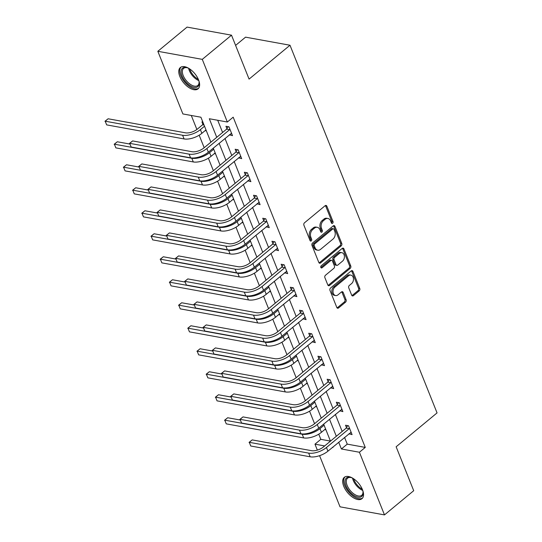 <?xml version="1.0" encoding="UTF-8"?>
<svg xmlns="http://www.w3.org/2000/svg" width="542" height="542" viewBox="0 0 542 542"><rect width="100%" height="100%" fill="white"/><g stroke="black" fill="none" stroke-linecap="round" stroke-linejoin="round"><path stroke-width="0.81" d="M332.612 223.263A1.22 0.888 100.3 0 0 333.012 221.583L326.86 206.211A1.741 1.267 100.3 0 0 326.027 205.445A1.741 1.267 100.3 0 0 325.132 205.709L304.482 222.809A1.741 1.267 100.3 0 0 303.913 225.208L310.058 240.58A1.22 0.888 100.3 0 0 311.664 239.252L310.871 237.26A5.583 4.058 100.3 0 1 312.693 229.591L314.414 228.168A5.583 4.058 100.3 0 1 317.26 227.308A5.583 4.058 100.3 0 1 319.936 229.761L320.735 231.746A1.22 0.888 100.3 0 0 322.341 230.418L321.541 228.426A5.583 4.058 100.3 0 1 323.364 220.757L325.085 219.334A5.583 4.058 100.3 0 1 327.93 218.473A5.583 4.058 100.3 0 1 330.606 220.926L331.406 222.911A1.22 0.888 100.3 0 0 332.612 223.263M331.447 223.013A1.22 0.888 100.3 0 0 331.812 221.366L325.661 205.987A1.741 1.267 100.3 0 0 325.383 205.547M310.105 240.682A1.22 0.888 100.3 0 0 310.464 239.036L309.672 237.044L310.871 237.26M320.776 231.847A1.22 0.888 100.3 0 0 321.135 230.201L320.342 228.209L321.541 228.426M343.75 486.309A13.862 7.209 50.4 0 1 344.278 477.339A13.862 7.209 50.4 0 1 353.662 478.796A13.862 7.209 50.4 0 1 362.49 489.717A13.862 7.209 50.4 0 1 361.954 498.687A13.862 7.209 50.4 0 1 352.571 497.231A13.862 7.209 50.4 0 1 343.75 486.309M179.829 76.476A13.862 7.209 50.4 0 1 180.357 67.506A13.862 7.209 50.4 0 1 189.741 68.963A13.862 7.209 50.4 0 1 198.562 79.884A13.862 7.209 50.4 0 1 198.033 88.854A13.862 7.209 50.4 0 1 188.65 87.397A13.862 7.209 50.4 0 1 179.829 76.476M351.677 295.166A1.741 1.267 100.3 0 0 352.51 295.939A1.741 1.267 100.3 0 0 353.398 295.668L359.197 290.871A1.741 1.267 100.3 0 0 359.766 288.473L352.937 271.4A1.741 1.267 100.3 0 0 352.097 270.634A1.741 1.267 100.3 0 0 351.209 270.898L330.552 287.998A1.741 1.267 100.3 0 0 329.983 290.397L336.812 307.47A1.741 1.267 100.3 0 0 337.652 308.235A1.741 1.267 100.3 0 0 338.54 307.964L345.539 302.172A1.741 1.267 100.3 0 0 346.108 299.773L343.188 292.47A1.741 1.267 100.3 0 0 342.348 291.704A1.741 1.267 100.3 0 0 341.46 291.969L337.991 294.848A4.668 3.388 100.3 0 1 335.606 295.566A4.668 3.388 100.3 0 1 333.025 292.009A4.668 3.388 100.3 0 1 334.895 287.104L348.492 275.844A4.668 3.388 100.3 0 1 350.87 275.126A4.668 3.388 100.3 0 1 353.459 278.683A4.668 3.388 100.3 0 1 351.589 283.588L349.319 285.465A1.741 1.267 100.3 0 0 348.75 287.863L351.677 295.166M210.885 142.16L200.913 117.221L182.891 113.949L157.83 51.294L187.058 27.1L231.509 35.176L249.076 79.105L289.997 45.237L437.055 412.902L396.134 446.777L413.709 490.706L384.481 514.9L340.03 506.824L319.57 455.666M231.509 35.176L202.281 59.363L227.342 122.018L209.32 118.745L216.746 137.316M344.556 437.408L347.246 444.135L365.267 447.407L233.182 117.18L227.342 122.018M365.267 447.407L359.421 452.245L384.481 514.9M341.196 245.865A1.741 1.267 100.3 0 0 341.765 243.466L334.936 226.393A1.741 1.267 100.3 0 0 334.102 225.628A1.741 1.267 100.3 0 0 333.208 225.899L312.551 242.992A1.741 1.267 100.3 0 0 311.982 245.391L318.811 262.47A1.741 1.267 100.3 0 0 319.651 263.236A1.741 1.267 100.3 0 0 320.539 262.965L341.196 245.865L339.997 245.648A1.741 1.267 100.3 0 0 340.566 243.25L333.737 226.177A1.741 1.267 100.3 0 0 333.459 225.729M343.933 248.893L350.762 265.973A1.741 1.267 100.3 0 1 350.193 268.371L329.543 285.465A1.741 1.267 100.3 0 1 328.648 285.736A1.741 1.267 100.3 0 1 327.815 284.97L324.888 277.66A1.741 1.267 100.3 0 1 325.457 275.261L333.838 268.331A1.741 1.267 100.3 0 0 334.407 265.932L332.47 261.088A1.741 1.267 100.3 0 0 331.629 260.323A1.741 1.267 100.3 0 0 330.742 260.587L322.016 267.809A1.22 0.888 100.3 0 1 321.21 265.783L342.212 248.399A1.741 1.267 100.3 0 1 343.1 248.128A1.741 1.267 100.3 0 1 343.933 248.893L342.734 248.676L349.563 265.756L350.762 265.973M289.997 45.237L245.546 37.161L235.594 45.399M217.708 120.27L222.593 132.478M224.977 138.44L231.793 155.473M234.178 161.435L240.987 178.474M243.372 184.436L250.187 201.468M252.572 207.43L259.388 224.469M261.772 230.431L268.581 247.464M270.966 253.426L277.782 270.465M280.167 276.427L286.982 293.459M289.367 299.421L296.183 316.46M298.567 322.422L305.376 339.455M307.761 345.417L314.577 362.456M316.962 368.418L323.777 385.45M326.162 391.412L332.971 408.451M335.356 414.413L342.171 431.446M229.368 134.802L232.498 135.649L228.954 126.801L225.953 126.259L226.908 128.65M238.568 157.797L241.691 158.65L238.155 149.802L235.153 149.253L236.109 151.652M247.769 180.798L250.892 181.645L247.355 172.796L244.347 172.254L245.309 174.646M256.969 203.792L260.092 204.646L256.549 195.797L253.548 195.249L254.503 197.647M266.163 226.793L269.286 227.64L265.749 218.799L262.748 218.25L263.703 220.641M275.363 249.787L278.486 250.641L274.95 241.793L271.948 241.251L272.904 243.643M284.564 272.789L287.687 273.635L284.15 264.794L281.142 264.245L282.104 266.637M293.757 295.783L296.88 296.637L293.344 287.788L290.343 287.246L291.298 289.638M302.958 318.784L306.081 319.631L302.544 310.79L299.543 310.241L300.498 312.632M312.158 341.778L315.281 342.632L311.745 333.784L308.737 333.242L309.699 335.633M321.352 364.78L324.482 365.626L320.939 356.785L317.937 356.236L318.892 358.628M330.552 387.781L333.676 388.628L330.139 379.779L327.138 379.237L328.093 381.629M339.753 410.775L342.876 411.622L339.339 402.781L336.338 402.232L337.293 404.623M348.953 433.776L352.076 434.623L348.54 425.775L345.532 425.233L346.494 427.624M191.285 115.473L196.888 129.484M199.178 135.209L204.178 147.715M208.379 158.21L213.379 170.716M217.572 181.204L222.579 193.711M226.773 204.205L231.773 216.712M235.973 227.2L240.973 239.706M245.167 250.201L250.174 262.707M254.367 273.195L259.374 285.702M263.568 296.196L268.568 308.703M272.768 319.191L277.768 331.697M281.962 342.192L286.969 354.698M291.162 365.186L296.162 377.693M300.363 388.187L305.363 400.694M309.557 411.182L314.563 423.688M318.757 434.183L320.817 439.332L330.451 441.086M202.85 122.065L201.929 121.896L202.884 124.287M205.343 130.439L206.387 130.907M214.544 153.433L215.587 153.908M223.744 176.435L224.781 176.902M232.938 199.429L233.981 199.903M242.138 222.43L243.182 222.898M251.339 245.424L252.376 245.899M260.539 268.425L261.576 268.893M269.733 291.42L270.776 291.894M278.934 314.421L279.977 314.888M288.134 337.415L289.171 337.89M297.328 360.416L298.371 360.884M306.528 383.411L307.571 383.885M315.729 406.412L316.765 406.879M324.929 429.406L325.966 429.881M157.83 51.294L202.281 59.363M317.348 450.111L314.977 444.176L324.672 445.937M320.817 439.332L314.977 444.176M332.531 447.36L332.991 447.448L332.856 447.096M330.471 441.134L323.655 424.101M321.27 418.139L314.455 401.1M312.07 395.138L305.254 378.106M302.87 372.144L296.061 355.105M293.676 349.143L286.86 332.111M284.475 326.148L277.66 309.109M275.275 303.147L268.466 286.115M266.081 280.153L259.266 263.114M256.881 257.152L250.065 240.12M247.68 234.158L240.872 217.118M238.48 211.156L231.671 194.124M229.286 188.162L222.471 171.123M220.086 165.161L213.27 148.129M338.709 442.252L341.399 448.972L359.421 452.245M219.131 143.278L225.946 160.31M228.331 166.272L235.14 183.311M237.525 189.273L244.34 206.306M246.725 212.268L253.541 229.307M255.926 235.269L262.741 252.301M265.126 258.263L271.935 275.302M274.32 281.264L281.135 298.296M283.52 304.258L290.336 321.298M292.721 327.26L299.53 344.292M301.914 350.261L308.73 367.293M311.115 373.255L317.93 390.287M320.315 396.256L327.131 413.289M329.516 419.251L336.325 436.283M347.246 444.135L341.399 448.972M205.465 130.737L206.109 130.209M229.49 135.107L231.583 133.373M238.69 158.101L240.783 156.367M214.666 153.738L215.303 153.21M247.89 181.103L249.977 179.368M223.866 176.733L224.503 176.204M257.084 204.097L259.178 202.362M233.06 199.734L233.704 199.205M266.285 227.098L268.378 225.364M242.26 222.728L242.904 222.2M275.485 250.092L277.579 248.358M251.461 245.729L252.098 245.201M284.685 273.093L286.772 271.359M260.655 268.73L261.298 268.195M293.879 296.088L295.973 294.353M269.855 291.725L270.499 291.196M303.08 319.089L305.173 317.355M279.055 314.726L279.692 314.191M312.28 342.083L314.367 340.356M288.256 337.72L288.893 337.192M321.474 365.084L323.567 363.35M297.45 360.721L298.093 360.186M330.674 388.079L332.768 386.351M306.65 383.716L307.287 383.187M339.875 411.08L341.968 409.346M315.851 406.717L316.487 406.182M349.068 434.074L351.162 432.347M325.044 429.711L325.688 429.183M327.93 218.473L326.731 218.257A5.583 4.058 100.3 0 0 323.886 219.117L325.085 219.334M320.342 228.209A5.583 4.058 100.3 0 1 322.165 220.54L323.886 219.117M317.26 227.308L316.061 227.084A5.583 4.058 100.3 0 0 313.208 227.945L314.414 228.168M309.672 237.044A5.583 4.058 100.3 0 1 311.487 229.374L313.208 227.945M319.089 262.911A1.741 1.267 100.3 0 0 319.34 262.748L339.997 245.648M333.967 229.313A1.22 0.888 100.3 0 0 332.754 228.968L314.624 243.975A1.22 0.888 100.3 0 0 314.224 245.655L315.065 247.755A5.583 4.058 100.3 0 0 317.741 250.208A5.583 4.058 100.3 0 0 320.593 249.34L332.984 239.083A5.583 4.058 100.3 0 0 334.807 231.414L333.967 229.313M333.377 228.778L332.178 228.561A1.22 0.888 100.3 0 0 331.555 228.751L332.754 228.968M317.741 250.208L316.542 249.984A5.583 4.058 100.3 0 1 313.865 247.531L313.025 245.438A1.22 0.888 100.3 0 1 313.425 243.758L331.555 228.751M328.086 285.417A1.741 1.267 100.3 0 0 328.337 285.248L348.994 268.148A1.741 1.267 100.3 0 0 349.563 265.756M331.629 260.323L330.43 260.099A1.741 1.267 100.3 0 0 329.536 260.37L320.857 267.558M342.53 261.136A4.668 3.388 100.3 0 0 344.4 256.231A4.668 3.388 100.3 0 0 341.812 252.674A4.668 3.388 100.3 0 0 339.434 253.392L334.644 257.362A1.741 1.267 100.3 0 0 334.075 259.753L336.013 264.604A1.741 1.267 100.3 0 0 336.846 265.37A1.741 1.267 100.3 0 0 337.741 265.099L342.53 261.136M341.812 252.674L340.613 252.457A4.668 3.388 100.3 0 0 338.228 253.175L339.434 253.392M336.846 265.37L335.647 265.153A1.741 1.267 100.3 0 1 334.814 264.388L332.869 259.537A1.741 1.267 100.3 0 1 333.438 257.138L338.228 253.175M342.734 248.676A1.741 1.267 100.3 0 0 342.463 248.236M350.87 275.126L349.671 274.909A4.668 3.388 100.3 0 0 347.286 275.627L348.492 275.844M335.606 295.566L334.407 295.349A4.668 3.388 100.3 0 1 331.819 291.786A4.668 3.388 100.3 0 1 333.689 286.887L347.286 275.627M337.09 307.917A1.741 1.267 100.3 0 0 337.341 307.748L344.339 301.955A1.741 1.267 100.3 0 0 344.908 299.557L341.982 292.253A1.741 1.267 100.3 0 0 341.711 291.806M351.948 295.614A1.741 1.267 100.3 0 0 352.198 295.451L357.998 290.654A1.741 1.267 100.3 0 0 358.56 288.256L351.731 271.176A1.741 1.267 100.3 0 0 351.46 270.736M204.043 125.039L202.593 124.775L197.383 129.091A8.882 3.99 158.2 0 1 185.533 132.837L108.115 118.779L105.189 121.198L182.607 135.256A13.326 5.982 -21.8 0 0 200.384 129.633L204.51 126.225M202.593 124.775L203.392 123.434M106.666 124.884L105.189 121.198L106.666 124.884L184.084 138.942A13.326 5.982 -21.8 0 0 201.861 133.318L205.987 129.911M104.945 121.293L108.115 118.779M229.916 129.199L229.618 129.687L226.617 129.145L203.873 147.973A8.882 3.99 158.2 0 1 192.024 151.719L132.621 140.927L129.694 143.345L189.097 154.138A13.326 5.982 -21.8 0 0 206.875 148.515L229.618 129.687M131.171 147.031L129.694 143.345L131.171 147.031L190.574 157.824A13.326 5.982 -21.8 0 0 208.352 152.2L231.536 133.257M226.617 129.145L228.101 126.652M129.457 143.447L132.621 140.927M198.738 80.324A11.992 6.24 50.4 0 1 199.124 82.309A11.992 6.24 50.4 0 1 197.634 86.761A11.992 6.24 50.4 0 1 185.1 81.104A11.992 6.24 50.4 0 1 182.627 68.055A11.992 6.24 50.4 0 1 186.99 67.655A11.992 6.24 50.4 0 1 188.867 68.407M187.41 67.791A11.104 5.779 -129.6 0 0 183.772 68.258A11.104 5.779 -129.6 0 0 183.636 68.367A11.104 5.779 -129.6 0 0 186.163 80.48A11.104 5.779 -129.6 0 0 197.661 85.582A11.104 5.779 -129.6 0 0 197.796 85.48A11.104 5.779 -129.6 0 0 199.07 81.876M181.103 67.025A13.774 7.161 -129.6 0 0 184.612 81.971A13.774 7.161 -129.6 0 0 198.643 88.217M362.659 490.158A11.992 6.24 50.4 0 1 363.045 492.143A11.992 6.24 50.4 0 1 356.507 496.763A11.992 6.24 50.4 0 1 345.945 485.767A11.992 6.24 50.4 0 1 350.911 477.488A11.992 6.24 50.4 0 1 352.788 478.24M351.331 477.624A11.104 5.779 -129.6 0 0 347.558 478.2A11.104 5.779 -129.6 0 0 347.131 485.395A11.104 5.779 -129.6 0 0 354.197 494.141A11.104 5.779 -129.6 0 0 361.717 495.313A11.104 5.779 -129.6 0 0 362.991 491.709M345.024 476.858A13.774 7.161 -129.6 0 0 344.746 485.551A13.774 7.161 -129.6 0 0 362.564 498.051M129.687 144.023L117.309 141.774L114.389 144.192L115.859 147.878L193.284 161.943A13.326 5.982 -21.8 0 0 211.062 156.32L215.188 152.905M115.859 147.878L114.389 144.192L191.807 158.257A13.326 5.982 -21.8 0 0 209.585 152.634L213.711 149.219M114.145 144.287L117.309 141.774M138.881 167.017L126.51 164.775L123.59 167.193L125.06 170.879L202.478 184.937A13.326 5.982 -21.8 0 0 220.255 179.321L224.381 175.906M125.06 170.879L123.59 167.193L201.007 181.252A13.326 5.982 -21.8 0 0 218.785 175.635L222.911 172.22M123.346 167.288L126.51 164.775M239.11 152.194L238.819 152.688L235.817 152.139L213.074 170.967A8.882 3.99 158.2 0 1 201.218 174.714L141.821 163.928L138.894 166.347L198.297 177.132A13.326 5.982 -21.8 0 0 216.075 171.516L238.819 152.688M140.371 170.032L138.894 166.347L140.371 170.032L199.768 180.818A13.326 5.982 -21.8 0 0 217.545 175.202L240.736 156.252M235.817 152.139L237.301 149.646M138.65 166.441L141.821 163.928M248.311 175.195L248.019 175.683L245.018 175.141L222.267 193.968A8.882 3.99 158.2 0 1 210.418 197.715L151.015 186.922L148.095 189.341L207.498 200.133A13.326 5.982 -21.8 0 0 225.276 194.51L248.019 175.683M149.565 193.027L148.095 189.341L149.565 193.027L208.968 203.819A13.326 5.982 -21.8 0 0 226.746 198.196L249.937 179.253M245.018 175.141L246.502 172.647M147.851 189.443L151.015 186.922M148.081 190.018L135.71 187.769L132.783 190.188L134.26 193.873L211.678 207.938A13.326 5.982 -21.8 0 0 229.456 202.315L233.582 198.9M134.26 193.873L132.783 190.188L210.208 204.253A13.326 5.982 -21.8 0 0 227.986 198.629L232.105 195.215M132.539 190.283L135.71 187.769M157.282 213.013L144.904 210.77L141.984 213.189L143.461 216.875L220.879 230.933A13.326 5.982 -21.8 0 0 238.656 225.316L242.782 221.902M143.461 216.875L141.984 213.189L219.402 227.247A13.326 5.982 -21.8 0 0 237.179 221.631L241.305 218.216M141.74 213.284L144.904 210.77M166.482 236.014L154.104 233.765L151.184 236.183L152.654 239.869L230.079 253.934A13.326 5.982 -21.8 0 0 247.857 248.311L251.976 244.896M152.654 239.869L151.184 236.183L228.602 250.248A13.326 5.982 -21.8 0 0 246.38 244.625L250.506 241.21M150.94 236.278L154.104 233.765M257.511 198.189L257.22 198.684L254.212 198.135L231.468 216.963A8.882 3.99 158.2 0 1 219.618 220.709L160.215 209.923L157.295 212.342L216.692 223.128A13.326 5.982 -21.8 0 0 234.469 217.511L257.22 198.684M158.765 216.028L157.295 212.342L158.765 216.028L218.169 226.813A13.326 5.982 -21.8 0 0 235.946 221.197L259.13 202.247M254.212 198.135L255.695 195.642M157.051 212.437L160.215 209.923M266.705 221.19L266.413 221.678L263.412 221.136L240.668 239.964A8.882 3.99 158.2 0 1 228.812 243.71L169.416 232.918L166.489 235.336L225.892 246.129A13.326 5.982 -21.8 0 0 243.67 240.506L266.413 221.678M167.966 239.022L166.489 235.336L167.966 239.022L227.369 249.815A13.326 5.982 -21.8 0 0 245.147 244.191L268.331 225.248M263.412 221.136L264.896 218.643M166.245 235.438L169.416 232.918M275.905 244.185L275.614 244.679L272.612 244.13L249.862 262.958A8.882 3.99 158.2 0 1 238.013 266.705L178.609 255.919L175.689 258.338L235.093 269.123A13.326 5.982 -21.8 0 0 252.87 263.507L275.614 244.679M177.166 262.023L175.689 258.338L177.166 262.023L236.563 272.809A13.326 5.982 -21.8 0 0 254.34 267.192L277.531 248.243M272.612 244.13L274.096 241.637M175.445 258.432L178.609 255.919M175.676 259.008L163.305 256.766L160.378 259.184L161.855 262.87L239.273 276.928A13.326 5.982 -21.8 0 0 257.05 271.312L261.176 267.897M161.855 262.87L160.378 259.184L237.803 273.243A13.326 5.982 -21.8 0 0 255.58 267.626L259.699 264.211M160.141 259.279L163.305 256.766M285.106 267.186L284.814 267.673L281.806 267.131L259.062 285.959A8.882 3.99 158.2 0 1 247.213 289.706L187.81 278.913L184.89 281.339L244.286 292.124A13.326 5.982 -21.8 0 0 262.064 286.501L284.814 267.673M186.36 285.024L184.89 281.339L186.36 285.024L245.763 295.81A13.326 5.982 -21.8 0 0 263.541 290.187L286.725 271.244M281.806 267.131L283.297 264.638M184.646 281.433L187.81 278.913M184.876 282.009L172.498 279.76L169.578 282.179L171.055 285.864L248.473 299.929A13.326 5.982 -21.8 0 0 266.251 294.306L270.377 290.891M171.055 285.864L169.578 282.179L246.996 296.244A13.326 5.982 -21.8 0 0 264.774 290.62L268.9 287.206M169.334 282.28L172.498 279.76M294.306 290.18L294.008 290.675L291.007 290.126L268.263 308.954A8.882 3.99 158.2 0 1 256.413 312.7L197.01 301.914L194.083 304.333L253.487 315.126A13.326 5.982 -21.8 0 0 271.264 309.502L294.008 290.675M195.56 308.019L194.083 304.333L195.56 308.019L254.964 318.811A13.326 5.982 -21.8 0 0 272.741 313.188L295.925 294.238M291.007 290.126L292.49 287.633M193.846 304.428L197.01 301.914M194.077 305.004L181.699 302.761L178.779 305.18L180.249 308.865L257.674 322.924A13.326 5.982 -21.8 0 0 275.451 317.307L279.57 313.893M180.249 308.865L178.779 305.18L256.197 319.238A13.326 5.982 -21.8 0 0 273.974 313.622L278.1 310.207M178.535 305.275L181.699 302.761M303.5 313.181L303.208 313.669L300.207 313.127L277.463 331.955A8.882 3.99 158.2 0 1 265.607 335.701L206.204 324.909L203.284 327.334L262.687 338.12A13.326 5.982 -21.8 0 0 280.465 332.497L303.208 313.669M204.761 331.02L203.284 327.334L204.761 331.02L264.157 341.806A13.326 5.982 -21.8 0 0 281.935 336.182L305.126 317.239M300.207 313.127L301.691 310.634M203.04 327.429L206.204 324.909M203.27 328.005L190.899 325.756L187.972 328.174L189.449 331.86L266.867 345.925A13.326 5.982 -21.8 0 0 284.645 340.301L288.771 336.887M189.449 331.86L187.972 328.174L265.397 342.239A13.326 5.982 -21.8 0 0 283.175 336.616L287.301 333.201M187.735 328.276L190.899 325.756M312.7 336.175L312.409 336.67L309.407 336.121L286.657 354.949A8.882 3.99 158.2 0 1 274.808 358.696L215.404 347.91L212.484 350.328L271.888 361.121A13.326 5.982 -21.8 0 0 289.665 355.498L312.409 336.67M213.954 354.014L212.484 350.328L213.954 354.014L273.358 364.807A13.326 5.982 -21.8 0 0 291.135 359.183L314.326 340.234M309.407 336.121L310.891 333.628M212.24 350.423L215.404 347.91M212.471 351.006L200.1 348.757L197.173 351.175L198.65 354.861L276.068 368.919A13.326 5.982 -21.8 0 0 293.845 363.303L297.971 359.888M198.65 354.861L197.173 351.175L274.598 365.233A13.326 5.982 -21.8 0 0 292.375 359.617L296.494 356.202M196.929 351.27L200.1 348.757M321.901 359.177L321.609 359.664L318.601 359.122L295.857 377.95A8.882 3.99 158.2 0 1 284.008 381.697L224.605 370.904L221.685 373.33L281.081 384.115A13.326 5.982 -21.8 0 0 298.859 378.492L321.609 359.664M223.155 377.015L221.685 373.33L223.155 377.015L282.558 387.801A13.326 5.982 -21.8 0 0 300.336 382.178L323.52 363.235M318.601 359.122L320.085 356.629M221.441 373.424L224.605 370.904M221.671 374L209.293 371.751L206.373 374.17L207.843 377.855L285.268 391.92A13.326 5.982 -21.8 0 0 303.046 386.297L307.172 382.882M207.843 377.855L206.373 374.17L283.791 388.235A13.326 5.982 -21.8 0 0 301.569 382.611L305.695 379.197M206.129 374.271L209.293 371.751M331.094 382.171L330.803 382.666L327.802 382.117L305.058 400.944A8.882 3.99 158.2 0 1 293.202 404.691L233.805 393.905L230.878 396.324L290.282 407.117A13.326 5.982 -21.8 0 0 308.059 401.493L330.803 382.666M232.355 400.01L230.878 396.324L232.355 400.01L291.759 410.802A13.326 5.982 -21.8 0 0 309.536 405.179L332.72 386.229M327.802 382.117L329.285 379.624M230.635 396.419L233.805 393.905M230.872 397.001L218.494 394.752L215.574 397.171L217.044 400.856L294.469 414.915A13.326 5.982 -21.8 0 0 312.246 409.298L316.365 405.883M217.044 400.856L215.574 397.171L292.992 411.229A13.326 5.982 -21.8 0 0 310.769 405.612L314.895 402.198M215.33 397.266L218.494 394.752M340.295 405.172L340.003 405.66L337.002 405.118L314.252 423.946A8.882 3.99 158.2 0 1 302.402 427.692L242.999 416.906L240.079 419.325L299.482 430.111A13.326 5.982 -21.8 0 0 317.26 424.488L340.003 405.66M241.556 423.011L240.079 419.325L241.556 423.011L300.952 433.796A13.326 5.982 -21.8 0 0 318.73 428.173L341.921 409.23M337.002 405.118L338.486 402.625M239.835 419.42L242.999 416.906M240.065 419.996L227.694 417.747L224.767 420.165L226.244 423.851L303.662 437.916A13.326 5.982 -21.8 0 0 321.44 432.292L325.566 428.878M226.244 423.851L224.767 420.165L302.192 434.23A13.326 5.982 -21.8 0 0 319.97 428.607L324.089 425.192M224.53 420.267L227.694 417.747M349.495 428.166L349.204 428.661L346.196 428.112L323.452 446.94A8.882 3.99 158.2 0 1 311.603 450.693L252.199 439.901L249.279 442.319L308.676 453.112A13.326 5.982 -21.8 0 0 326.453 447.489L349.204 428.661M250.75 446.005L249.279 442.319L250.75 446.005L310.153 456.798A13.326 5.982 -21.8 0 0 327.93 451.174L351.114 432.231M346.196 428.112L347.686 425.619M249.035 442.414L252.199 439.901M331.812 221.366L333.012 221.583M310.464 239.036L311.664 239.252M321.135 230.201L322.341 230.418M322.165 220.54L323.364 220.757M311.487 229.374L312.693 229.591M325.661 205.987L326.86 206.211M319.34 262.748L320.539 262.965M333.737 226.177L334.936 226.393M340.566 243.25L341.765 243.466M313.425 243.758L314.624 243.975M313.025 245.438L314.224 245.655M313.865 247.531L315.065 247.755M348.994 268.148L350.193 268.371M328.337 285.248L329.543 285.465M329.536 260.37L330.742 260.587M320.878 267.599L322.016 267.809M333.438 257.138L334.644 257.362M332.869 259.537L334.075 259.753M334.814 264.388L336.013 264.604M333.689 286.887L334.895 287.104M341.982 292.253L343.188 292.47M344.908 299.557L346.108 299.773M344.339 301.955L345.539 302.172M337.341 307.748L338.54 307.964M351.731 271.176L352.937 271.4M358.56 288.256L359.766 288.473M357.998 290.654L359.197 290.871M352.198 295.451L353.398 295.668M200.384 129.633L201.861 133.318M182.607 135.256L184.084 138.942M206.875 148.515L208.352 152.2M189.097 154.138L190.574 157.824M198.812 80.595A11.104 5.779 50.4 0 1 188.623 68.285M189.727 68.956A10.738 5.589 -129.6 0 0 198.358 79.383M362.733 490.429A11.104 5.779 50.4 0 1 353.221 480.347A11.104 5.779 50.4 0 1 352.544 478.119M353.648 478.789A10.738 5.589 -129.6 0 0 354.048 479.914A10.738 5.589 -129.6 0 0 362.28 489.216M209.585 152.634L211.062 156.32M191.807 158.257L193.284 161.943M218.785 175.635L220.255 179.321M201.007 181.252L202.478 184.937M216.075 171.516L217.545 175.202M198.297 177.132L199.768 180.818M225.276 194.51L226.746 198.196M207.498 200.133L208.968 203.819M227.986 198.629L229.456 202.315M210.208 204.253L211.678 207.938M237.179 221.631L238.656 225.316M219.402 227.247L220.879 230.933M246.38 244.625L247.857 248.311M228.602 250.248L230.079 253.934M234.469 217.511L235.946 221.197M216.692 223.128L218.169 226.813M243.67 240.506L245.147 244.191M225.892 246.129L227.369 249.815M252.87 263.507L254.34 267.192M235.093 269.123L236.563 272.809M255.58 267.626L257.05 271.312M237.803 273.243L239.273 276.928M262.064 286.501L263.541 290.187M244.286 292.124L245.763 295.81M264.774 290.62L266.251 294.306M246.996 296.244L248.473 299.929M271.264 309.502L272.741 313.188M253.487 315.126L254.964 318.811M273.974 313.622L275.451 317.307M256.197 319.238L257.674 322.924M280.465 332.497L281.935 336.182M262.687 338.12L264.157 341.806M283.175 336.616L284.645 340.301M265.397 342.239L266.867 345.925M289.665 355.498L291.135 359.183M271.888 361.121L273.358 364.807M292.375 359.617L293.845 363.303M274.598 365.233L276.068 368.919M298.859 378.492L300.336 382.178M281.081 384.115L282.558 387.801M301.569 382.611L303.046 386.297M283.791 388.235L285.268 391.92M308.059 401.493L309.536 405.179M290.282 407.117L291.759 410.802M310.769 405.612L312.246 409.298M292.992 411.229L294.469 414.915M317.26 424.488L318.73 428.173M299.482 430.111L300.952 433.796M319.97 428.607L321.44 432.292M302.192 434.23L303.662 437.916M326.453 447.489L327.93 451.174M308.676 453.112L310.153 456.798"/></g></svg>
